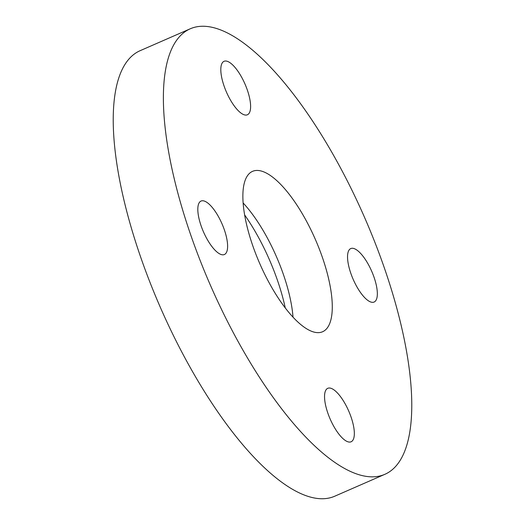 <?xml version="1.0" encoding="UTF-8"?>
<svg xmlns="http://www.w3.org/2000/svg" width="525" height="525" viewBox="0 0 525 525"><rect width="100%" height="100%" fill="white"/><g stroke="black" fill="none" stroke-linecap="round" stroke-linejoin="round"><path stroke-width="0.79" d="M353.955 248.548A29.17 10.106 66.4 0 0 350.759 248.574A29.17 10.106 66.4 0 0 351.566 275.382A29.17 10.106 66.4 0 0 370.926 302.059A29.17 10.106 66.4 0 0 374.115 302.039A29.17 10.106 66.4 0 0 373.314 275.225A29.17 10.106 66.4 0 0 353.955 248.548M227.227 61.294A29.17 10.106 66.4 0 0 224.031 61.313A29.17 10.106 66.4 0 0 224.838 88.128A29.17 10.106 66.4 0 0 244.197 114.798A29.17 10.106 66.4 0 0 247.387 114.778A29.17 10.106 66.4 0 0 246.586 87.964A29.17 10.106 66.4 0 0 227.227 61.294M204.225 201.029A29.17 10.106 66.4 0 0 201.036 201.055A29.17 10.106 66.4 0 0 201.843 227.863A29.17 10.106 66.4 0 0 221.202 254.54A29.17 10.106 66.4 0 0 224.392 254.52A29.17 10.106 66.4 0 0 223.584 227.706A29.17 10.106 66.4 0 0 204.225 201.029M330.953 388.29A29.17 10.106 66.4 0 0 327.764 388.316A29.17 10.106 66.4 0 0 328.571 415.124A29.17 10.106 66.4 0 0 347.931 441.801A29.17 10.106 66.4 0 0 351.12 441.774A29.17 10.106 66.4 0 0 350.313 414.967A29.17 10.106 66.4 0 0 330.953 388.29M313.038 331.807A87.511 30.312 -113.6 0 1 254.96 251.783A87.511 30.312 -113.6 0 1 252.545 171.353A87.511 30.312 -113.6 0 1 262.113 171.281A87.511 30.312 -113.6 0 1 320.191 251.304A87.511 30.312 -113.6 0 1 322.606 331.741A87.511 30.312 -113.6 0 1 313.038 331.807M216.851 28.593A243.088 84.203 -113.6 0 1 378.184 250.884A243.088 84.203 -113.6 0 1 384.891 474.305A243.088 84.203 -113.6 0 1 358.299 474.502A243.088 84.203 -113.6 0 1 196.973 252.21A243.088 84.203 -113.6 0 1 190.267 28.783A243.088 84.203 -113.6 0 1 216.851 28.593M384.891 474.305L334.733 496.217A243.088 84.203 -113.6 0 1 308.149 496.407A243.088 84.203 -113.6 0 1 146.816 274.116A243.088 84.203 -113.6 0 1 140.109 50.695L190.267 28.783M244.63 214.915A100.478 34.807 -113.6 0 1 285.272 307.945M243.127 202.965A87.511 30.312 -113.6 0 1 293.016 317.172"/></g></svg>
